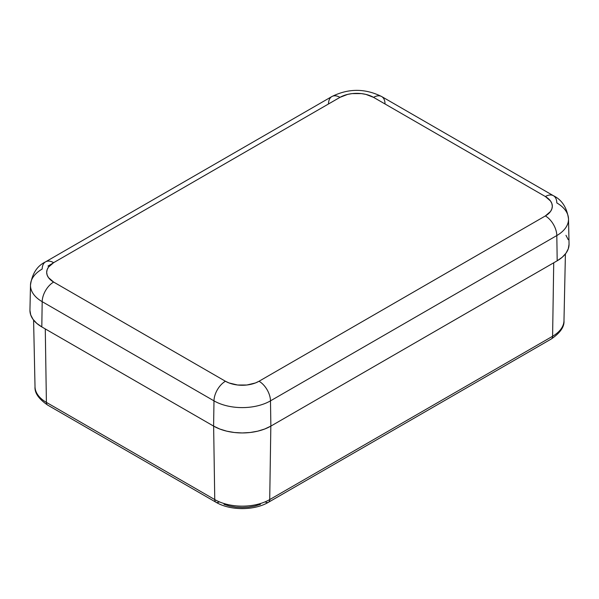<?xml version="1.0" encoding="UTF-8"?>
<svg xmlns="http://www.w3.org/2000/svg" width="599" height="599" viewBox="0 0 599 599"><rect width="100%" height="100%" fill="white"/><g stroke="black" fill="none" stroke-linecap="round" stroke-linejoin="round"><path stroke-width="0.9" d="M33.589 320.076L35.019 386.789A38.868 22.44 0 0 0 46.4 402.378L45.277 328.918L46.4 402.378L214.756 499.581A38.868 22.44 0 0 0 269.715 499.581L552.6 336.256A38.868 22.44 0 0 0 563.981 320.667A38.868 22.44 180 0 1 552.6 336.256L553.723 262.796L552.6 336.256L269.715 499.581L270.838 426.121L269.715 499.581A38.868 22.44 180 0 1 214.756 499.581L213.633 426.121L214.756 499.581L46.4 402.378A38.868 22.44 180 0 1 35.019 386.774M224.019 504.328L229.687 506.08L235.841 507.158L242.236 507.518L248.63 507.158L254.785 506.08L260.453 504.328M219.047 501.977A6.072 3.504 -60 0 1 216.014 502.276L47.65 405.074A6.072 3.504 -60 0 1 46.4 402.378A6.072 3.504 120 0 0 47.65 405.074C38.718 398.949 34.51 392.854 35.019 386.789M216.014 502.276A6.072 3.504 -60 0 1 214.756 499.581A6.072 3.504 120 0 0 216.014 502.276C230.188 510.715 254.283 510.715 268.457 502.276A6.072 3.504 -120 0 0 269.715 499.581A6.072 3.504 60 0 1 268.457 502.276A6.072 3.504 60 0 1 265.424 501.977M565.411 253.954L563.981 320.667C564.49 326.732 560.282 332.827 551.35 338.952A6.072 3.504 -120 0 0 552.6 336.256A6.072 3.504 60 0 1 551.342 338.952L268.457 502.276M30.489 285.087A39.961 23.069 0 0 0 42.185 301.671A16.195 9.352 -60 0 1 53.64 282.062A16.195 9.352 120 0 0 42.185 301.671L41.81 326.919L42.185 301.671L213.985 400.851A16.195 9.352 -60 0 1 225.434 381.249A16.195 9.352 120 0 0 213.985 400.851A39.961 23.069 0 0 0 270.486 400.851L270.868 426.099L557.19 260.79L556.815 235.549L270.486 400.851A16.195 9.352 -120 0 0 259.038 381.249A23.765 13.717 180 0 1 225.434 381.249L53.64 282.062A23.765 13.717 180 0 1 53.64 262.661L339.962 97.36A16.195 9.352 -120 0 0 331.861 96.551L45.539 261.86C37.16 265.881 32.144 273.616 30.489 285.072L29.95 310.095A40.492 23.376 0 0 0 41.81 326.919L213.603 426.099A40.492 23.376 0 0 0 270.868 426.099L270.486 400.851A39.961 23.069 180 0 1 213.985 400.851L213.603 426.099L213.985 400.851L42.185 301.671A39.961 23.069 180 0 1 30.489 285.072A39.961 23.069 180 0 1 42.185 269.048A16.195 9.352 60 0 1 45.539 261.86A16.195 9.352 60 0 1 53.64 262.661L339.962 97.36L347.675 94.38L352.13 93.601L361.399 93.601L365.862 94.38L373.566 97.36L545.36 196.539L550.511 200.994L551.866 203.563L552.323 206.243L551.866 208.916L550.511 211.492L545.36 215.939L259.038 381.249L255.436 382.956L246.87 385.007L237.601 385.007L229.035 382.956L225.434 381.249L53.64 282.062L48.489 277.614L47.134 275.038L46.677 272.365L47.134 269.685L48.489 267.117L53.64 262.661A16.195 9.352 -120 0 0 45.546 261.86M569.05 244.265L568.271 248.825L565.965 253.212L562.229 257.248L557.19 260.79A40.492 23.376 -0 0 0 569.05 243.973L568.511 218.949A39.961 23.069 180 0 1 556.815 235.549L557.19 260.79L270.868 426.099L264.728 429.004L257.735 431.168L250.135 432.5L242.236 432.95L234.336 432.5L226.736 431.168L219.736 429.004L213.603 426.099L41.81 326.919L36.771 323.37L33.035 319.334L30.729 314.947L29.95 310.387M556.815 202.926A39.961 23.069 180 0 1 568.511 218.949C566.939 207.613 561.922 199.879 553.461 195.738A16.195 9.352 -60 0 1 556.815 202.926M565.965 235.317L568.271 239.705M553.454 195.738A16.195 9.352 120 0 0 545.36 196.539A23.765 13.717 180 0 1 545.36 215.939L259.038 381.249A16.195 9.352 60 0 1 270.486 400.851L556.815 235.549A16.195 9.352 -120 0 0 545.36 215.939A16.195 9.352 60 0 1 556.815 235.549A39.961 23.069 -0 0 0 568.511 218.964M328.514 103.739A16.195 9.352 60 0 1 331.868 96.551A16.195 9.352 60 0 1 339.962 97.36A23.765 13.717 180 0 1 373.566 97.36L545.36 196.539A16.195 9.352 -60 0 1 553.461 195.738L381.668 96.551A16.195 9.352 120 0 0 373.566 97.36A16.195 9.352 -60 0 1 381.66 96.551A16.195 9.352 -60 0 1 385.015 103.739M331.861 96.551C348.461 88.308 365.068 88.308 381.668 96.551M47.972 266.068L51.791 263.867"/></g></svg>
